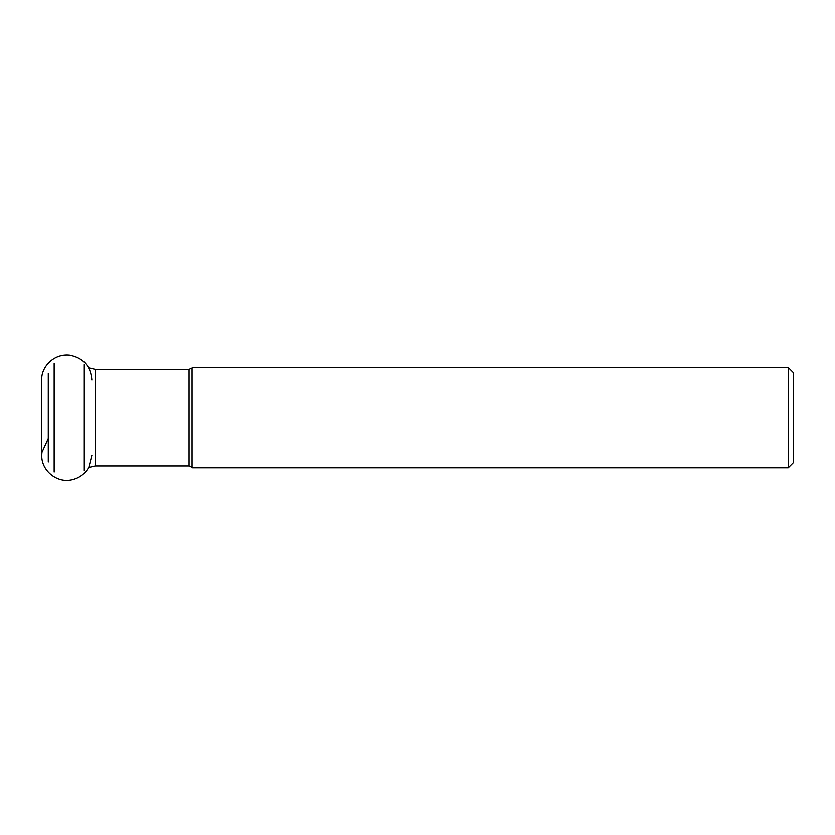 <?xml version="1.0" encoding="UTF-8"?>
<svg xmlns="http://www.w3.org/2000/svg" width="835" height="835" viewBox="0 0 835 835"><rect width="100%" height="100%" fill="white"/><g stroke="black" fill="none" stroke-linecap="round" stroke-linejoin="round"><path stroke-width="1.25" d="M48.284 461.922L48.284 373.402M54.16 471.994L54.16 363.329M189.044 369.414L189.044 465.909L192.05 467.266L192.05 368.068L189.044 369.414L95.273 369.414L88.677 367.891M192.05 467.266L192.05 368.068M788.24 367.577L793.25 372.587L793.25 462.736L788.24 467.746L788.24 367.577L192.541 367.577M84.293 470.669L84.293 364.655M189.044 465.909L95.273 465.909L95.273 369.414M95.273 465.909L88.677 467.433M788.24 467.746L192.541 467.746M48.284 438.375L41.917 452.393L41.75 455.242C41.27 470.606 56.999 483.298 71.706 479.801C79.304 478.121 85.024 473.894 88.854 467.12L91.85 455.242M91.85 380.092C90.733 366.168 83.312 357.871 69.597 355.199C53.21 353.435 40.884 367.765 41.75 380.092L41.75 455.242"/></g></svg>
